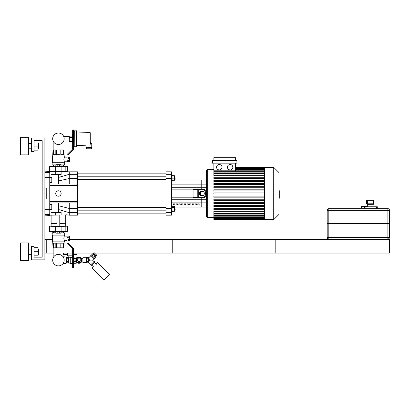 <?xml version="1.0" encoding="UTF-8"?>
<svg xmlns="http://www.w3.org/2000/svg" width="410" height="410" viewBox="0 0 410 410"><rect width="100%" height="100%" fill="white"/><g stroke="black" fill="none" stroke-linecap="round" stroke-linejoin="round"><path stroke-width="0.61" d="M34.045 257.157L42.174 257.157L42.174 140.661L34.045 140.661L34.045 151.495L31.339 151.495L31.339 137.95L44.885 137.95L44.885 259.868L31.339 259.868L31.339 246.323L34.045 246.323L34.045 257.157L42.174 257.157L42.174 140.661L34.045 140.661M20.5 242.935L20.5 260.545L28.628 260.545L28.628 242.935L20.5 242.935M38.894 251.74L38.627 249.029L38.627 254.446L38.894 251.74M34.045 255.804L38.084 255.804L38.084 247.676L34.045 247.676M34.045 251.74L38.084 251.74M20.5 137.273L20.5 154.883L28.628 154.883L28.628 137.273L20.5 137.273M38.894 146.078L38.627 143.367L38.627 148.789L38.894 146.078M34.045 150.142L38.084 150.142L38.084 142.014L34.045 142.014M34.045 146.078L38.084 146.078M44.885 198.906L46.238 198.906L46.238 188.072L44.885 188.072M49.759 171.544L49.759 172.415L44.885 172.415M44.885 177.325L49.759 177.325L49.759 172.415M49.759 177.325L49.759 209.653L44.885 209.653M44.885 214.568L49.759 214.568L49.759 209.653M49.759 214.568L49.759 215.434L44.885 215.132M46.238 198.906L46.238 188.072M44.885 171.846L49.487 171.544M58.43 212.457L58.43 202.97L69.264 202.919L49.759 202.97M58.43 184.008L58.43 180.984L69.264 178.519L69.264 184.064L67.624 184.008L77.393 184.064L77.393 174.317L69.264 174.317L69.264 178.519L77.393 178.519M58.43 196.2A2.711 2.711 0 0 1 56.083 192.136A2.711 2.711 0 0 1 60.777 192.136A2.711 2.711 0 0 1 58.43 196.2M49.759 185.361L77.393 185.361L77.393 202.919L69.264 202.919L69.264 212.662L77.393 212.662L77.393 208.459L69.264 208.459L58.43 205.692M77.393 202.919L77.393 208.459M77.393 212.662L77.393 215.163L69.264 215.163L69.264 212.662L58.43 209.505M58.43 180.984L58.43 177.474L69.264 174.317L69.264 171.816L77.393 171.816L77.393 174.317M77.393 185.361L77.393 184.064M67.624 184.008L49.759 184.008M58.43 177.474L58.43 174.527M175.172 209.899L174.901 207.46L174.901 210.171L175.172 209.899M174.358 207.46L174.901 207.46M172.082 210.069L174.358 210.069L174.358 206.312L172.082 206.312M172.082 207.562L174.358 207.562M172.082 211.319L174.358 211.319L174.358 210.069M171.406 211.524L172.082 211.524L172.082 206.107L171.406 206.107M175.172 179.247L174.901 176.807L174.901 179.518L175.172 179.247M172.082 175.998L174.358 175.998L174.358 175.659L172.082 175.659M172.082 180.333L174.358 180.333L174.358 175.998M172.082 178.165L174.358 178.165M171.406 180.871L172.082 180.871L172.082 175.454L171.406 175.454M206.625 199.245L201.207 199.245L201.207 197.825L171.406 197.825L201.207 197.825L201.207 207.035L174.358 207.035M174.358 179.944L201.207 179.944L201.207 184.116L206.625 184.116L206.625 179.944L201.207 179.944L201.207 189.153L171.406 189.153L201.207 189.153L201.207 187.734L171.406 187.734M171.406 178.519L171.406 174.317L165.988 174.317L165.988 178.519L171.406 178.519L171.406 208.459L165.988 208.459L165.988 178.519M165.988 174.317L165.988 171.816L171.406 171.816L171.406 174.317M171.406 212.662L171.406 215.163L165.988 215.163L165.988 212.662L171.406 212.662L171.406 208.459M165.988 208.459L165.988 212.662M202.976 195.524L200.797 195.524A2.029 1.307 90 0 1 199.491 193.489A2.029 1.307 90 0 1 200.797 191.46L202.976 191.46A2.029 1.307 90 0 1 204.282 193.489A2.029 1.307 90 0 1 202.976 195.524M201.838 191.46A2.029 1.307 -90 0 0 200.531 193.489A2.029 1.307 -90 0 0 201.838 195.524M202.976 197.553L204.011 197.553A4.064 2.614 -90 0 0 206.625 193.489A4.064 2.614 -90 0 0 204.011 189.425L202.976 189.425A4.064 2.614 90 0 1 205.589 193.489A4.064 2.614 90 0 1 202.976 197.553L193.079 197.553L193.079 189.425L197.236 189.425L197.236 197.553M202.976 189.425L197.236 189.425M173.435 203.873L174.793 203.873L174.793 204.928L173.435 204.928L173.435 203.873M176.146 203.873L177.499 203.873L177.499 204.928L176.146 204.928L176.146 203.873M178.857 203.873L180.21 203.873L180.21 204.928L178.857 204.928L178.857 203.873M181.563 203.873L182.921 203.873L182.921 204.928L181.563 204.928L181.563 203.873M184.274 203.873L185.627 203.873L185.627 204.928L184.274 204.928L184.274 203.873M186.986 203.873L188.339 203.873L188.339 204.928L186.986 204.928L186.986 203.873M189.692 203.873L191.05 203.873L191.05 204.928L189.692 204.928L189.692 203.873M192.403 203.873L193.756 203.873L193.756 204.928L192.403 204.928L192.403 203.873M195.109 203.873L196.467 203.873L196.467 204.928L195.109 204.928L195.109 203.873M197.82 203.873L199.173 203.873L199.173 204.928L197.82 204.928L197.82 203.873M171.406 199.245L201.207 199.245L201.207 207.035L206.625 207.035M171.406 184.116L201.207 184.116L201.207 187.734L206.625 187.734M230.133 169.919A2.711 2.711 0 0 1 227.791 165.855A2.711 2.711 0 0 1 232.48 165.855A2.711 2.711 0 0 1 230.133 169.919M219.283 169.919A2.711 2.711 0 0 1 216.936 165.855A2.711 2.711 0 0 1 221.631 165.855A2.711 2.711 0 0 1 219.283 169.919M236.913 163.149L212.503 163.149L212.503 160.438L236.913 160.438L236.913 163.149M264.496 175.654L213.861 175.654L213.861 163.149M235.56 163.149L235.56 170.791M213.861 160.438L213.861 157.727L235.56 157.727L235.56 160.438M264.496 213.554L213.861 213.554L213.861 211.324L264.496 211.324M206.625 170.058L206.625 216.926L207.301 217.602L207.301 169.376L206.625 170.058L207.301 169.376L213.861 169.376M264.496 194.032L213.861 194.032L213.861 192.946L264.496 192.946M264.496 209.72L213.861 209.72L213.861 208.634L264.496 208.634M264.496 206.584L213.861 206.584L213.861 205.497L264.496 205.497M264.496 203.442L213.861 203.442L213.861 202.361L264.496 202.361M264.496 200.305L213.861 200.305L213.861 199.224L264.496 199.224M264.496 197.169L213.861 197.169L213.861 196.088L264.496 196.088M264.496 189.809L213.861 189.809L213.861 190.896L264.496 190.896M264.496 186.673L213.861 186.673L213.861 187.76L264.496 187.76M264.496 183.536L213.861 183.536L213.861 184.618L264.496 184.618M264.496 180.4L213.861 180.4L213.861 181.481L264.496 181.481M264.496 177.263L213.861 177.263L213.861 178.345L264.496 178.345M213.861 213.554L213.861 219.499L264.496 219.499M264.496 219.637L264.496 167.347L273.731 167.347L273.731 219.637L264.496 219.637M273.731 219.637L278.964 214.404L278.964 172.574L273.731 167.347M58.43 144.51A5.745 5.745 0 0 0 63.401 135.889A5.745 5.745 0 0 0 53.454 135.889A5.745 5.745 0 0 0 58.43 144.51M69.264 171.816L49.759 171.816M51.024 171.816L51.024 174.527L61.121 174.527L61.121 171.816M64.334 162.58L63.893 158.931M63.934 158.598L64.001 158.25M64.098 157.855L64.334 155.969L52.521 155.969L52.521 162.58M64.068 160.956L63.96 160.464M63.939 160.351L63.898 160.054M73.6 148.784L72.652 148.784L72.652 131.287L73.6 131.287L73.6 148.953A1.081 1.081 0 0 1 73.277 149.727L68.209 154.688A0.543 0.543 0 0 0 68.05 155.077L68.05 160.274L67.102 160.274L67.102 154.903A1.081 1.081 0 0 1 67.424 154.129L72.488 149.168A0.543 0.543 0 0 0 72.652 148.784L73.6 148.953M64.334 161.765L67.102 161.765L67.102 154.903M68.05 160.556L69.403 160.556L69.403 161.653L67.102 161.627L68.05 161.627L67.102 161.627L67.102 160.274M59.783 171.677L67.102 171.816M49.759 171.677L57.077 171.677M58.43 171.677C60.352 171.554 60.352 171.406 58.43 171.231C56.503 171.406 56.503 171.549 58.43 171.677M49.759 171.647L55.734 171.098L61.121 171.098L67.102 171.677M49.487 171.647L49.487 166.398L67.368 166.398L67.368 171.647M69.403 160.556L69.403 157.271L68.05 157.271M68.05 158.368L69.403 158.368M63.488 166.398L63.488 165.046M63.847 165.046L63.847 166.398M53.013 166.398L53.013 165.046M53.372 165.046L53.372 166.398M61.034 165.046L61.034 166.398M55.827 166.398L55.827 165.046M64.119 155.831L63.847 149.978L53.013 149.978L52.741 155.831M63.488 149.978L63.488 154.667L61.034 154.667L61.034 149.978M60.162 149.978L60.162 154.667L56.693 154.667L56.693 149.978M55.827 149.978L55.827 154.667L53.372 154.667L53.372 149.978M63.868 159.464L64.334 157.158L67.102 157.158M55.929 164.907L52.142 164.907L55.929 165.046M60.931 165.046L64.58 165.046L64.713 162.714L52.142 162.714L52.142 164.907M60.931 164.907L64.713 164.907M52.142 162.714L64.713 162.714M52.521 155.969L64.334 155.969M68.209 154.688A0.543 0.543 0 0 0 68.05 155.077M67.102 161.627L68.05 161.627L68.05 160.274M73.6 131.287L73.6 129.929L72.652 129.929L72.652 131.287M55.929 166.398L55.929 164.666L60.931 164.666L60.931 166.398M59.681 164.666L59.681 166.398M57.18 164.666L57.18 166.398M53.356 226.284L51.317 226.171M63.996 239.548L63.934 239.22M63.883 238.733L63.873 238.159M63.898 237.764L63.939 237.467M63.96 237.354L64.139 236.616M64.242 236.303L64.334 236.052C63.832 237.59 63.832 239.122 64.334 240.66L64.334 241.849L52.521 241.849L52.521 235.237M65.743 215.163L65.743 223.158L59.783 223.158M57.077 223.158L51.117 223.158L51.117 215.163M65.743 223.158L59.783 223.291M57.077 223.291L51.117 223.158M65.61 223.291L59.783 223.429M57.077 223.429L51.117 223.429L51.117 226.002M59.783 226.002L67.102 226.002L59.783 226.141M57.077 226.141L49.759 226.141L57.077 226.002M58.43 226.141C56.503 226.264 56.503 226.412 58.43 226.586C60.352 226.412 60.352 226.269 58.43 226.141M49.487 226.171L49.487 231.419L67.368 231.419L67.368 226.171L55.734 226.72L49.759 226.141M68.05 240.547L69.403 240.547L69.403 236.165L64.334 236.052L64.334 235.237M68.05 239.45L69.403 239.45M68.05 237.262L69.403 237.262M64.334 240.66L67.102 240.66L67.102 236.191L67.102 237.544L68.05 237.544L68.05 242.74A0.543 0.543 0 0 0 68.209 243.13L73.277 248.091A1.081 1.081 0 0 1 73.6 248.865L72.652 249.034A0.543 0.543 0 0 0 72.488 248.65L67.424 243.689A1.081 1.081 0 0 1 67.102 242.91L67.102 237.544M55.827 232.772L55.827 231.419M61.034 231.419L61.034 232.772M63.847 231.419L63.847 232.772M63.488 232.772L63.488 231.419M53.372 231.419L53.372 232.772M53.013 232.772L53.013 231.419M64.119 241.987L63.847 247.84L61.034 247.84L61.034 243.15L63.488 243.15L63.488 247.84M52.741 241.987L53.013 247.84L61.034 247.84M53.372 247.84L53.372 243.15L55.827 243.15L55.827 247.84M56.693 247.84L56.693 243.15L60.162 243.15L60.162 247.84M60.931 232.911L64.713 232.911L60.931 232.772M55.929 232.772L52.28 232.772L52.142 235.104L64.713 235.104L64.713 232.911M55.929 232.911L52.142 232.911M64.713 235.104L52.142 235.104M64.334 241.849L52.521 241.849M68.05 237.544L68.05 236.191M72.652 266.531L72.652 249.034L73.6 249.034L73.6 266.531L72.652 266.531L72.652 267.889L73.6 267.889L73.6 266.531M55.929 231.419L55.929 233.152L59.681 233.152L59.681 231.419M59.681 233.152L60.931 233.152L60.931 231.419M57.18 233.152L57.18 231.419M58.43 254.395A5.745 5.745 0 0 1 63.401 263.01A5.745 5.745 0 0 1 53.454 263.01A5.745 5.745 0 0 1 58.43 254.395M67.368 214.927L49.759 215.163M51.024 215.163L51.024 212.457L61.121 212.457L61.121 215.163M327.323 223.563L327.323 223.968M389.367 223.563L389.367 223.968M387.875 239.004L387.875 237.38L328.815 237.38L328.815 210.289L387.875 210.289L387.875 223.563L389.5 223.563L389.5 210.289A1.625 1.625 0 0 0 387.875 208.664L328.815 208.664A1.625 1.625 0 0 0 327.185 210.289L327.185 223.563L387.875 223.563L387.875 237.38L389.5 237.38A1.625 1.625 0 0 1 387.875 239.004A1.625 1.625 0 0 0 389.5 237.38L389.5 223.968L327.185 223.968L327.185 237.38A1.625 1.625 0 0 0 328.815 239.004L328.815 237.38L327.185 237.38M340.736 239.004L375.955 239.004L375.955 239.548L340.736 239.548L340.736 239.004L327.185 239.004L327.185 239.548L389.5 239.548L389.5 239.004L375.955 239.004M365.674 206.389L367.421 206.389A0.379 0.379 0 0 1 367.688 206.502M365.254 206.389L366.996 206.389A0.379 0.328 90 0 1 367.324 206.768M362.153 206.496L362.947 206.496L362.153 206.496L361.917 207.578L361.825 206.768A0.379 0.328 -90 0 1 362.153 206.389L363.895 206.389M361.84 206.496L361.733 206.496A0.272 0.272 4.7 0 0 361.461 206.768L361.461 207.578L361.348 206.768A0.379 0.379 0 0 1 361.728 206.389L363.48 206.389M362.153 206.389L362.071 206.389A0.379 0.328 90 0 0 361.743 206.768L361.825 207.578M363.224 206.389L362.891 207.578L363.224 206.389L364.034 206.496M364.495 206.496L363.224 206.496L363.034 207.578M364.654 206.768L364.654 206.389L364.495 206.768M366.063 206.768L364.654 206.496M365.115 206.496L365.925 206.389L366.115 206.768M366.258 206.768L365.925 206.389M366.996 206.496L366.202 206.496L367.232 206.768M367.406 206.768A0.379 0.328 -90 0 0 367.078 206.389L366.996 206.389M367.688 204.021L367.688 206.768A0.272 0.272 -4.7 0 0 367.416 206.496L367.309 206.496M377.308 208.664L377.308 206.768L364.305 206.768L364.305 208.664M366.202 203.242A0.272 0.272 0 0 0 366.473 203.514L367.555 203.514L367.555 203.242L366.202 203.242L366.473 200.398A0.272 0.272 0 0 0 366.202 200.669M366.473 200.398L367.555 200.398L367.555 203.242M373.377 203.857L373.623 204.329L373.377 203.857A0.784 0.646 -20.7 0 0 373.038 203.785L368.569 203.785L368.144 204.329L368.072 203.97L368.144 204.329L373.623 204.329L373.623 200.264L373.377 199.993L367.826 199.993A0.272 0.272 0 0 0 367.555 200.264L367.555 203.785A0.272 0.272 0 0 0 367.826 204.057L367.826 200.264L373.377 200.264L373.377 203.857M373.264 204.093L373.038 203.785M373.038 204.057L368.569 204.057M368.569 203.785L368.072 203.785M367.826 204.057L367.555 203.514M367.555 200.398L367.826 199.993M373.377 199.993L373.648 199.993L373.377 200.264L373.92 200.264L373.648 199.993M327.185 239.548L172.759 239.548L172.759 253.093L389.5 253.093L389.5 239.548M49.759 177.504L51.793 177.504L51.793 179.944L49.759 179.944M51.793 179.944L51.793 182.383L49.759 182.383M49.759 204.6L51.793 204.6L51.793 207.035L49.759 207.035M51.793 207.035L51.793 209.474L49.759 209.474M69.403 239.548L275.171 239.548L275.171 253.093L73.6 253.093M53.864 253.093L46.238 253.093L46.238 239.548L52.521 239.548M62.996 253.093L72.652 253.093M46.238 239.548L44.885 239.548M46.238 253.093L44.885 253.093M88.914 147.431L91.486 147.431L91.486 148.789L86.341 148.789L86.341 147.431L88.914 147.431L88.914 148.789M90.267 144.258L90.005 144.499C85.034 145.135 85.034 145.135 90.005 144.499L90.267 132.727L90.267 143.638C90.267 141.537 90.267 141.537 90.267 143.638L91.758 143.638L91.758 147.164L86.069 147.164L86.069 145.212L76.721 145.535L76.721 131.041L76.721 145.535M91.353 147.164L91.353 147.431M69.305 140.092L69.305 137.432L72.134 137.432L72.134 140.092L69.305 140.092L69.305 141.424L72.134 141.424L72.652 143.018M72.134 140.092L72.134 141.424M69.305 137.432L69.305 136.105L72.134 136.105L72.134 137.432M76.45 130.769L76.45 146.754L74.958 146.754L74.958 130.769L76.721 131.041M74.958 146.754L74.958 130.769M74.825 146.621L74.692 130.769L73.472 131.041M69.305 141.055L63.888 141.055L63.888 140.558M63.888 136.971L63.888 136.474L69.305 136.474M67.491 253.093L67.491 255.804L67.409 254.446L63.617 254.446L63.617 253.093M76.89 253.093L76.89 254.446L73.6 254.446M72.652 255.804L67.491 255.804M66.189 258.377L66.733 258.377M66.733 261.467L68.086 261.467L68.086 262.795L66.733 262.795L66.733 257.48L68.086 257.48L68.086 258.807L66.733 258.807M68.086 258.807L68.086 261.467M72.283 255.804L72.283 256.885L72.652 256.885M70.658 257.567L70.93 257.511M71.412 257.347L72.134 256.978M68.629 257.418L68.629 263.117L69.982 263.117L70.254 257.598L69.982 257.941L68.9 257.572M68.947 257.598L69.254 257.741M70.254 257.598C72.872 256.809 72.872 256.809 70.254 257.598L70.254 263.389L72.652 263.389M73.6 256.885L74.046 256.885L74.046 263.389L73.6 263.389M74.046 261.703L76.214 261.703L76.214 263.266L74.046 263.266M76.214 258.648L76.214 257.008L74.046 257.008M76.214 258.572L74.046 258.572M86.51 258.807L86.51 261.467L86.51 258.807L88.406 258.807L88.406 257.48L86.51 257.48L86.51 258.807M86.51 262.441L86.51 257.834M82.907 262.574L82.907 257.7L82.907 262.574L86.372 262.574M90.933 264.65L88.591 262.308L89.482 260.135L92.552 260.14L93.998 258.695M90.743 264.839L94.192 261.39L94.761 261.964L91.317 265.413L90.743 264.839M89.488 260.145L88.591 257.972L90.933 255.625M90.743 255.435L94.192 258.884L94.761 258.31L91.317 254.861L90.743 255.435M88.406 261.467L88.406 262.795L86.51 262.795L86.51 261.467L88.406 261.467L88.406 258.807M93.424 266.756L91.983 268.191L103.863 280.071L109.419 274.515L97.539 262.636L96.104 264.071M78.951 262.574A2.439 2.439 0 0 0 81.062 258.92A2.439 2.439 0 0 0 76.839 258.92A2.439 2.439 0 0 0 78.951 262.574A2.439 2.439 0 0 0 81.062 261.36L80.355 262.574L77.541 262.574L76.132 260.14L77.541 257.7L78.951 257.7A2.439 2.439 0 0 0 76.839 258.92M78.951 257.7L80.355 257.7L81.062 258.92L81.764 260.14L81.062 261.36M80.129 262.574A2.711 2.711 0 0 1 77.767 262.574M77.428 262.379A2.711 2.711 0 0 1 76.25 260.335M76.25 259.94A2.711 2.711 0 0 1 77.428 257.895M77.767 257.7A2.711 2.711 0 0 1 80.129 257.7M80.473 257.895A2.711 2.711 0 0 1 81.651 259.94M81.651 260.335A2.711 2.711 0 0 1 80.473 262.379M78.951 263.256A3.116 3.116 0 0 1 76.25 258.582A3.116 3.116 0 0 1 81.646 258.582A3.116 3.116 0 0 1 78.951 263.256M93.813 257.362L95.248 255.922L96.027 256.701L94.587 258.136M91.492 255.04L92.926 253.6L95.248 255.922M92.265 255.814L93.7 254.374M93.998 253.903L93.613 254.287M94.602 253.093L96.811 255.302L96.104 256.014L93.613 253.523L94.326 252.811M91.696 265.029L93.613 266.946M94.382 262.349L96.299 264.265M65.918 256.752L65.918 263.522L66.189 263.256L66.189 257.024L63.068 256.752M65.918 263.522L63.068 263.522M278.964 190.686L279.287 190.686L279.287 196.298L278.964 196.298M279.287 195.621L278.964 195.621M279.287 196.298L279.287 198.245L278.964 198.245M279.287 198.245L278.964 198.363M77.393 201.617L49.759 201.617M206.625 202.863L171.406 202.863M198.271 189.425L198.271 197.553M264.496 168.218L235.56 168.218M264.496 168.807L235.56 168.807M264.496 169.827L235.56 169.827M264.496 173.43L213.861 173.43M264.496 171.329L213.861 171.329M264.496 218.766L213.861 218.766M264.496 218.171L213.861 218.171M264.496 217.156L213.861 217.156M264.496 215.65L213.861 215.65M55.734 171.816L55.734 174.527M51.024 166.398L51.024 171.647M55.734 166.398L55.734 171.098M61.121 166.398L61.121 171.098M65.836 166.398L65.836 171.647M51.024 231.419L51.024 226.171M55.734 231.419L55.734 226.72M65.836 231.419L65.836 226.171M61.121 231.419L61.121 226.72M55.734 215.163L55.734 212.457M327.185 210.289L328.815 210.289L328.815 208.664M387.875 208.664L387.875 210.289L389.5 210.289M361.825 206.768L361.461 206.768M363.034 206.768L361.917 206.768M363.086 206.768L364.305 206.768M365.115 206.768L365.115 208.664M376.498 206.768L376.498 208.664M366.473 203.514L366.473 200.669L367.555 200.669M369.179 239.004L369.179 239.548M347.506 239.004L347.506 239.548M90.005 144.499L90.005 132.456L76.721 131.989M74.692 146.754L73.744 146.754L73.744 130.769M78.951 261.493A1.353 1.353 0 0 1 77.777 259.458A1.353 1.353 0 0 1 80.124 259.458A1.353 1.353 0 0 1 78.951 261.493M279.287 193.494L278.964 193.494M279.287 191.357L278.964 191.357M28.628 254.446L31.339 254.446M28.628 249.029L31.339 249.029M38.084 254.446L38.627 254.446M38.084 249.029L38.627 249.029M28.628 148.789L31.339 148.789M28.628 143.367L31.339 143.367M38.084 148.789L38.627 148.789M38.084 143.367L38.627 143.367M69.264 215.163L65.836 214.737M174.358 210.171L174.901 210.171M165.988 207.46L77.393 207.46M165.988 210.171L77.393 210.171M174.358 179.518L174.901 179.518M174.358 176.807L174.901 176.807M165.988 176.807L77.393 176.807M165.988 179.518L77.393 179.518M77.393 213.133L165.988 213.133M77.393 173.85L165.988 173.85M264.496 167.48L235.56 167.48M235.56 167.675L264.496 167.675M235.56 168.269L264.496 168.269M235.56 169.284L264.496 169.284M213.861 217.602L207.301 217.602L206.625 216.926M213.861 172.887L264.496 172.887M213.861 170.791L264.496 170.791M264.496 219.304L213.861 219.304M264.496 218.714L213.861 218.714M264.496 217.695L213.861 217.695M264.496 216.193L213.861 216.193M264.496 214.097L213.861 214.097M57.077 171.38L57.077 171.816M59.783 171.38L59.783 171.816M65.743 223.429L65.743 226.002M67.368 226.171L67.102 226.141M57.077 215.163L57.077 226.438M59.783 215.163L59.783 226.438M361.461 207.578L361.461 208.664M373.92 206.768L373.92 200.264M62.996 149.978L62.996 142.249M53.864 149.978L53.864 142.249M53.864 247.84L53.864 256.655M62.996 247.84L62.996 256.655M90.267 142.152L91.758 143.638M86.474 147.164L86.474 147.431M90.005 132.456L90.267 132.727M76.45 146.754L76.721 146.483M73.744 146.754L73.472 146.483M72.134 136.105L72.652 134.506M66.189 261.898L66.733 261.898M68.219 255.804L68.086 257.7M68.086 262.574L68.629 263.117M69.982 263.117L70.254 263.389M82.907 257.7L86.372 257.7M81.472 261.964L82.769 261.964M81.472 258.31L82.769 258.31M93.998 261.585L92.552 260.14M95.72 255.63L95.34 256.014"/></g></svg>

